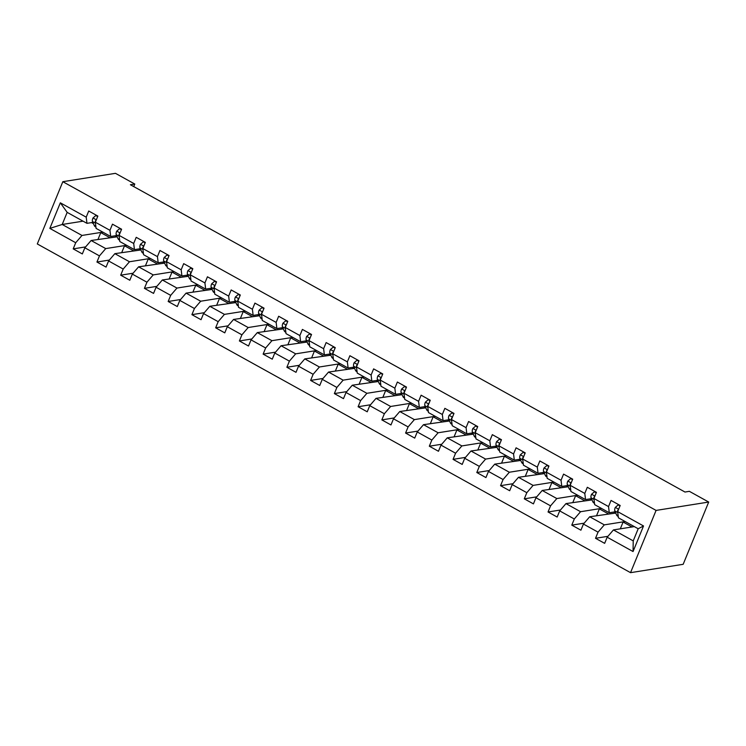 <?xml version="1.0" encoding="UTF-8"?>
<svg xmlns="http://www.w3.org/2000/svg" width="746" height="746" viewBox="0 0 746 746"><rect width="100%" height="100%" fill="white"/><g stroke="black" fill="none" stroke-linecap="round" stroke-linejoin="round"><path stroke-width="1.12" d="M656.079 510.413L708.7 502.049L683.168 564.302L630.538 572.667L37.3 243.951L62.832 181.698L656.079 510.413L630.538 572.667M634.287 526.611L613.436 529.921L633.223 540.887L638.194 528.765L618.406 517.808L617.66 511.635L620.178 505.49L611.049 500.435L608.531 506.571L593.919 498.477L596.436 492.332L587.307 487.278L584.789 493.423L570.177 485.32L572.695 479.184L563.566 474.12L561.048 480.265L546.436 472.171L548.953 466.026L539.824 460.963L537.297 467.108L522.694 459.014L525.212 452.869L516.083 447.814L513.556 453.95L498.953 445.856L501.471 439.711L492.332 434.657L489.814 440.793L475.211 432.699L477.729 426.563L468.591 421.499L466.073 427.644L451.47 419.55L453.988 413.405L444.849 408.342L442.331 414.487L427.719 406.393L430.246 400.248L421.108 395.194L418.59 401.329L403.978 393.235L406.505 387.09L397.366 382.036L394.848 388.172L380.236 380.078L382.763 373.942L373.625 368.878L371.107 375.024L356.495 366.929L359.012 360.784L349.883 355.721L347.366 361.866L332.753 353.772L335.271 347.627L326.142 342.573L323.624 348.708L309.012 340.614L311.53 334.469L302.4 329.415L299.883 335.551L285.27 327.457L287.788 321.321L278.659 316.257L276.141 322.403L261.529 314.299L264.047 308.163L254.918 303.1L252.4 309.245L237.787 301.151L240.305 295.006L231.176 289.952L228.658 296.087L214.046 287.993L216.564 281.848L207.435 276.794L204.917 282.93L190.305 274.836L192.822 268.7L183.693 263.636L181.175 269.782L166.563 261.678L169.081 255.542L159.952 250.479L157.434 256.624L142.822 248.53L145.339 242.385L136.21 237.321L133.693 243.466L119.08 235.372L121.598 229.227L112.469 224.173L109.951 230.309L95.339 222.215L97.857 216.079L88.727 211.015L86.21 217.161L60.333 202.819L49.842 228.397L62.198 224.481L81.985 235.447L102.836 232.127M617.66 511.635L643.528 525.967L633.046 551.546L607.169 537.213L604.652 543.349L595.522 538.295L607.934 536.318M49.842 228.397L75.719 242.73L73.201 248.875L82.33 253.929L84.848 247.793L99.46 255.887L96.943 262.032L106.072 267.087L108.59 260.951L123.202 269.045L120.684 275.181L129.813 280.244L132.331 274.099L146.943 282.202L144.426 288.338L153.555 293.402L156.073 287.257L170.685 295.351L168.167 301.496L177.296 306.55L179.814 300.414L194.426 308.508L191.909 314.653L201.038 319.708L203.555 313.572L218.168 321.666L215.65 327.802L224.779 332.865L227.297 326.72L241.909 334.823L239.391 340.959L248.521 346.023L251.038 339.878L265.651 347.972L263.133 354.117L272.262 359.18L274.78 353.035L289.392 361.129L286.874 367.274L296.003 372.329L298.521 366.193L313.134 374.287L310.616 380.423L319.745 385.486L322.263 379.341L336.875 387.444L334.357 393.58L343.486 398.644L346.013 392.499L360.616 400.593L358.099 406.738L367.228 411.801L369.755 405.656L384.358 413.75L381.84 419.895L390.969 424.95L393.496 418.814L408.099 426.908L405.582 433.044L414.72 438.107L417.238 431.962L431.841 440.065L429.323 446.201L438.462 451.265L440.979 445.12L455.582 453.214L453.064 459.359L462.203 464.422L464.721 458.277L479.333 466.371L476.806 472.516L485.944 477.571L488.462 471.435L503.074 479.529L500.547 485.674L509.686 490.728L512.204 484.592L526.816 492.686L524.289 498.822L533.427 503.886L535.945 497.741L550.557 505.835L548.04 511.98L557.169 517.043L559.687 510.898L574.299 518.992L571.781 525.137L580.91 530.192L583.428 524.056L598.04 532.15L595.522 538.295M133.739 186.593L134.784 184.038L130.401 184.738L684.987 492.034L689.369 491.334L708.7 502.049M593.919 498.477L594.665 504.65L609.277 512.744L615.198 511.803M625.157 521.547L604.307 524.858L589.694 516.764L615.758 513.071M609.277 512.744L608.531 506.571M598.04 532.15L604.307 524.858M583.428 524.056L589.694 516.764M570.177 485.32L570.923 491.493L585.535 499.587L591.457 498.645M601.416 508.39L580.565 511.709L565.953 503.606L592.016 499.913M585.535 499.587L584.789 493.423M574.299 518.992L580.565 511.709M559.687 510.898L565.953 503.606M546.436 472.171L547.182 478.345L561.794 486.439L567.715 485.497M577.674 495.232L556.824 498.552L542.211 490.458L568.275 486.756M561.794 486.439L561.048 480.265M550.557 505.835L556.824 498.552M535.945 497.741L542.211 490.458M522.694 459.014L523.44 465.187L538.053 473.281L543.974 472.339M553.933 482.084L533.082 485.394L518.47 477.3L544.524 473.598M538.053 473.281L537.297 467.108M526.816 492.686L533.082 485.394M512.204 484.592L518.47 477.3M498.953 445.856L499.699 452.029L514.311 460.123L520.232 459.182M530.192 468.926L509.341 472.237L494.729 464.143L520.783 460.45M514.311 460.123L513.556 453.95M503.074 479.529L509.341 472.237M488.462 471.435L494.729 464.143M475.211 432.699L475.957 438.872L490.57 446.966L496.491 446.024M506.45 455.769L485.599 459.088L470.987 450.985L497.041 447.292M490.57 446.966L489.814 440.793M479.333 466.371L485.599 459.088M464.721 458.277L470.987 450.985M451.47 419.55L452.216 425.714L466.828 433.818L472.75 432.876M482.709 442.611L461.858 445.931L447.246 437.837L473.3 434.135M466.828 433.818L466.073 427.644M455.582 453.214L461.858 445.931M440.979 445.12L447.246 437.837M427.719 406.393L428.474 412.566L443.077 420.66L449.008 419.718M458.967 429.463L438.116 432.773L423.504 424.679L449.558 420.977M443.077 420.66L442.331 414.487M431.841 440.065L438.116 432.773M417.238 431.962L423.504 424.679M403.978 393.235L404.733 399.408L419.336 407.502L425.267 406.561M435.226 416.305L414.375 419.616L399.763 411.522L425.817 407.829M419.336 407.502L418.59 401.329M408.099 426.908L414.375 419.616M393.496 418.814L399.763 411.522M380.236 380.078L380.992 386.251L395.594 394.345L401.525 393.403M411.484 403.148L390.634 406.467L376.021 398.364L402.075 394.671M395.594 394.345L394.848 388.172M384.358 413.75L390.634 406.467M369.755 405.656L376.021 398.364M356.495 366.929L357.25 373.093L371.853 381.197L377.784 380.255M387.743 389.99L366.892 393.31L352.28 385.216L378.334 381.514M371.853 381.197L371.107 375.024M360.616 400.593L366.892 393.31M346.013 392.499L352.28 385.216M332.753 353.772L333.509 359.945L348.112 368.039L354.042 367.097M363.992 376.842L343.141 380.152L328.538 372.058L354.592 368.356M348.112 368.039L347.366 361.866M336.875 387.444L343.141 380.152M322.263 379.341L328.538 372.058M309.012 340.614L309.758 346.787L324.37 354.882L330.291 353.94M340.251 363.684L319.4 366.995L304.797 358.901L330.851 355.208M324.37 354.882L323.624 348.708M313.134 374.287L319.4 366.995M298.521 366.193L304.797 358.901M285.27 327.457L286.016 333.63L300.629 341.724L306.55 340.782M316.509 350.527L295.658 353.846L281.055 345.743L307.11 342.05M300.629 341.724L299.883 335.551M289.392 361.129L295.658 353.846M274.78 353.035L281.055 345.743M261.529 314.299L262.275 320.472L276.887 328.576L282.809 327.634M292.768 337.369L271.917 340.689L257.314 332.595L283.368 328.893M276.887 328.576L276.141 322.403M265.651 347.972L271.917 340.689M251.038 339.878L257.314 332.595M237.787 301.151L238.534 307.324L253.146 315.418L259.067 314.476M269.026 324.221L248.176 327.531L233.573 319.437L259.627 315.735M253.146 315.418L252.4 309.245M241.909 334.823L248.176 327.531M227.297 326.72L233.573 319.437M214.046 287.993L214.792 294.166L229.404 302.261L235.326 301.319M245.285 311.063L224.434 314.374L209.822 306.28L235.885 302.578M229.404 302.261L228.658 296.087M218.168 321.666L224.434 314.374M203.555 313.572L209.822 306.28M190.305 274.836L191.051 281.009L205.663 289.103L211.584 288.161M221.543 297.906L200.693 301.216L186.08 293.122L212.144 289.429M205.663 289.103L204.917 282.93M194.426 308.508L200.693 301.216M179.814 300.414L186.08 293.122M166.563 261.678L167.309 267.851L181.921 275.955L187.843 275.013M197.802 284.748L176.951 288.068L162.339 279.974L188.402 276.272M181.921 275.955L181.175 269.782M170.685 295.351L176.951 288.068M156.073 287.257L162.339 279.974M142.822 248.53L143.568 254.703L158.18 262.797L164.101 261.855M174.06 271.6L153.21 274.91L138.597 266.816L164.661 263.114M158.18 262.797L157.434 256.624M146.943 282.202L153.21 274.91M132.331 274.099L138.597 266.816M119.08 235.372L119.826 241.545L134.439 249.64L140.36 248.698M150.319 258.442L129.468 261.753L114.856 253.659L140.919 249.957M134.439 249.64L133.693 243.466M123.202 269.045L129.468 261.753M108.59 260.951L114.856 253.659M95.339 222.215L96.085 228.388L110.697 236.482L116.618 235.54M126.578 245.285L105.727 248.595L91.115 240.501L117.178 236.808M110.697 236.482L109.951 230.309M99.46 255.887L105.727 248.595M84.848 247.793L91.115 240.501M60.333 202.819L67.168 212.368L86.956 223.334L92.877 222.392M91.534 222.597L93.436 223.651M83.048 221.17L62.198 224.481L67.168 212.368M86.956 223.334L86.21 217.161M75.719 242.73L81.985 235.447M134.784 184.038L115.462 173.333L62.832 181.698M114.987 235.801L116.264 236.51M138.737 248.959L140.006 249.658M162.479 262.116L163.747 262.816M186.22 275.265L187.488 275.973M209.962 288.422L211.23 289.131M233.703 301.58L234.971 302.279M257.445 314.737L258.713 315.437M281.186 327.886L282.454 328.594M304.928 341.043L306.196 341.752M328.669 354.201L329.937 354.9M352.41 367.358L353.679 368.058M376.152 380.507L377.42 381.215M399.893 393.664L401.161 394.373M423.635 406.822L424.903 407.521M447.376 419.979L448.644 420.679M471.118 433.128L472.395 433.836M494.859 446.285L496.137 446.994M518.601 459.443L519.878 460.151M542.342 472.6L543.62 473.3M566.083 485.749L567.361 486.457M589.825 498.906L591.102 499.615M613.566 512.064L614.844 512.772M633.046 551.546L633.223 540.887M638.194 528.765L643.528 525.967M607.169 537.213L613.436 529.921M73.201 248.875L85.613 246.898M97.987 239.41L100.775 232.612L103.06 232.248M100.775 232.612L109.681 237.554M121.729 252.568L124.517 245.77L126.801 245.406M124.517 245.77L133.422 250.712M96.943 262.032L109.354 260.056M145.47 265.725L148.258 258.927L150.543 258.564M148.258 258.927L157.164 263.86M120.684 275.181L133.096 273.213M169.211 278.873L172 272.085L174.284 271.721M172 272.085L180.914 277.018M144.426 288.338L156.837 286.361M192.953 292.031L195.741 285.233L198.026 284.869M195.741 285.233L204.656 290.175M168.167 301.496L180.579 299.519M216.694 305.189L219.483 298.391L221.767 298.027M219.483 298.391L228.397 303.333M191.909 314.653L204.329 312.677M240.436 318.346L243.224 311.548L245.509 311.185M243.224 311.548L252.139 316.481M215.65 327.802L228.071 325.834M264.177 331.494L266.965 324.706L269.25 324.342M266.965 324.706L275.88 329.639M239.391 340.959L251.812 338.982M287.919 344.652L290.707 337.854L292.991 337.49M290.707 337.854L299.622 342.796M263.133 354.117L275.554 352.14M311.66 357.81L314.448 351.012L316.733 350.648M314.448 351.012L323.363 355.954M286.874 367.274L299.295 365.298M335.402 370.967L338.19 364.169L340.474 363.806M338.19 364.169L347.104 369.102M310.616 380.423L323.037 378.455M359.143 384.125L361.931 377.327L364.216 376.963M361.931 377.327L370.846 382.26M334.357 393.58L346.778 391.613M382.885 397.273L385.673 390.475L387.957 390.111M385.673 390.475L394.587 395.417M358.099 406.738L370.52 404.761M406.626 410.431L409.414 403.633L411.699 403.269M409.414 403.633L418.329 408.575M381.84 419.895L394.261 417.919M430.367 423.588L433.156 416.79L435.44 416.427M433.156 416.79L442.07 421.723M405.582 433.044L418.002 431.076M454.118 436.746L456.897 429.948L459.182 429.584M456.897 429.948L465.812 434.881M429.323 446.201L441.744 444.234M477.86 449.894L480.648 443.096L482.923 442.732M480.648 443.096L489.553 448.038M453.064 459.359L465.485 457.382M501.601 463.052L504.389 456.254L506.665 455.89M504.389 456.254L513.295 461.196M476.806 472.516L489.227 470.54M525.343 476.209L528.131 469.411L530.406 469.048M528.131 469.411L537.036 474.344M500.547 485.674L512.968 483.697M549.084 489.367L551.872 482.569L554.147 482.205M551.872 482.569L560.778 487.502M524.289 498.822L536.71 496.855M572.825 502.515L575.614 495.717L577.898 495.363M575.614 495.717L584.519 500.659M548.04 511.98L560.451 510.003M596.567 515.673L599.355 508.875L601.64 508.511M599.355 508.875L608.26 513.817M571.781 525.137L584.193 523.16M620.308 528.83L623.096 522.032L625.381 521.668M623.096 522.032L632.002 526.965M97.67 216.536L95.842 215.519L92.942 218.046A4.998 1.94 119 0 0 92.495 221.525L94.229 225.46A14.435 5.595 119 0 0 95.329 226.747L95.926 227.073M96.066 220.294L95.423 220.891A4.998 1.94 119 0 0 95.385 223.119L95.469 223.306M96.635 215.398L95.842 215.519M121.411 229.684L119.584 228.677L116.684 231.195A4.998 1.94 119 0 0 116.236 234.673L117.971 238.617A14.435 5.595 119 0 0 119.071 239.895L119.668 240.231M119.808 233.451L119.164 234.048A4.998 1.94 119 0 0 119.127 236.277L119.211 236.463M120.376 228.556L119.584 228.677M145.153 242.842L143.325 241.835L140.425 244.352A4.998 1.94 119 0 0 139.978 247.831L141.712 251.775A14.435 5.595 119 0 0 142.812 253.053L143.409 253.388M143.549 246.6L142.906 247.206A4.998 1.94 119 0 0 142.868 249.434L142.952 249.621M144.118 241.704L143.325 241.835M168.894 255.999L167.067 254.992L164.167 257.51A4.998 1.94 119 0 0 163.719 260.988L165.453 264.933A14.435 5.595 119 0 0 166.554 266.21L167.151 266.536M167.291 259.757L166.647 260.354A4.998 1.94 119 0 0 166.61 262.592L166.694 262.779M167.859 254.862L167.067 254.992M192.636 269.157L190.808 268.14L187.908 270.667A4.998 1.94 119 0 0 187.46 274.146L189.195 278.081A14.435 5.595 119 0 0 190.295 279.368L190.892 279.694M191.032 272.915L190.389 273.512A4.998 1.94 119 0 0 190.351 275.74L190.435 275.936M191.601 268.019L190.808 268.14M216.377 282.314L214.55 281.298L211.65 283.825A4.998 1.94 119 0 0 211.202 287.294L212.936 291.238A14.435 5.595 119 0 0 214.037 292.516L214.634 292.852M214.773 286.072L214.13 286.669A4.998 1.94 119 0 0 214.093 288.898L214.177 289.084M215.342 281.177L214.55 281.298M240.119 295.463L238.291 294.456L235.391 296.973A4.998 1.94 119 0 0 234.943 300.452L236.678 304.396A14.435 5.595 119 0 0 237.778 305.673L238.375 306.009M238.515 299.23L237.871 299.827A4.998 1.94 119 0 0 237.843 302.055L237.918 302.242M239.084 294.325L238.291 294.456M263.86 308.62L262.032 307.613L259.132 310.131A4.998 1.94 119 0 0 258.685 313.609L260.419 317.554A14.435 5.595 119 0 0 261.52 318.831L262.116 319.157M262.256 312.378L261.613 312.975A4.998 1.94 119 0 0 261.585 315.213L261.66 315.399M262.825 307.483L262.032 307.613M287.602 321.778L285.774 320.761L282.874 323.288A4.998 1.94 119 0 0 282.436 326.767L284.161 330.702A14.435 5.595 119 0 0 285.261 331.989L285.858 332.315M285.998 325.536L285.354 326.133A4.998 1.94 119 0 0 285.326 328.371L285.401 328.557M286.567 320.64L285.774 320.761M311.343 334.935L309.525 333.919L306.615 336.446A4.998 1.94 119 0 0 306.177 339.915L307.911 343.859A14.435 5.595 119 0 0 309.003 345.137L309.599 345.473M309.739 338.693L309.105 339.29A4.998 1.94 119 0 0 309.068 341.519L309.142 341.705M310.308 333.798L309.525 333.919M335.085 348.084L333.266 347.077L330.357 349.594A4.998 1.94 119 0 0 329.918 353.072L331.653 357.017A14.435 5.595 119 0 0 332.744 358.294L333.341 358.63M333.481 351.851L332.847 352.448A4.998 1.94 119 0 0 332.809 354.676L332.893 354.863M334.049 346.946L333.266 347.077M358.826 361.241L357.008 360.234L354.098 362.752A4.998 1.94 119 0 0 353.66 366.23L355.394 370.175A14.435 5.595 119 0 0 356.485 371.452L357.082 371.788M357.231 364.999L356.588 365.596A4.998 1.94 119 0 0 356.551 367.834L356.635 368.02M357.791 360.104L357.008 360.234M382.567 374.399L380.749 373.382L377.849 375.909A4.998 1.94 119 0 0 377.401 379.388L379.136 383.323A14.435 5.595 119 0 0 380.227 384.61L380.833 384.936M380.973 378.157L380.329 378.754A4.998 1.94 119 0 0 380.292 380.992L380.376 381.178M381.532 373.261L380.749 373.382M406.309 387.556L404.491 386.54L401.59 389.067A4.998 1.94 119 0 0 401.143 392.545L402.877 396.48A14.435 5.595 119 0 0 403.968 397.758L404.574 398.094M404.714 391.314L404.071 391.911A4.998 1.94 119 0 0 404.034 394.14L404.118 394.326M405.274 386.419L404.491 386.54M430.05 400.705L428.232 399.697L425.332 402.215A4.998 1.94 119 0 0 424.884 405.693L426.619 409.638A14.435 5.595 119 0 0 427.71 410.915L428.316 411.251M428.456 404.472L427.812 405.069A4.998 1.94 119 0 0 427.775 407.297L427.859 407.484M429.015 399.567L428.232 399.697M453.792 413.862L451.973 412.855L449.073 415.373A4.998 1.94 119 0 0 448.626 418.851L450.36 422.796A14.435 5.595 119 0 0 451.451 424.073L452.057 424.409M452.197 417.62L451.554 418.217A4.998 1.94 119 0 0 451.517 420.455L451.6 420.641M452.757 412.725L451.973 412.855M477.543 427.02L475.715 426.003L472.815 428.53A4.998 1.94 119 0 0 472.367 432.009L474.102 435.944A14.435 5.595 119 0 0 475.193 437.231L475.799 437.557M475.939 430.778L475.295 431.375A4.998 1.94 119 0 0 475.258 433.613L475.342 433.799M476.498 425.882L475.715 426.003M501.284 440.177L499.456 439.161L496.556 441.688A4.998 1.94 119 0 0 496.109 445.166L497.843 449.101A14.435 5.595 119 0 0 498.943 450.379L499.54 450.715M499.68 443.935L499.037 444.532A4.998 1.94 119 0 0 498.999 446.761L499.083 446.947M500.249 439.04L499.456 439.161M525.025 453.326L523.198 452.318L520.298 454.836A4.998 1.94 119 0 0 519.85 458.314L521.585 462.259A14.435 5.595 119 0 0 522.685 463.536L523.282 463.872M523.422 457.093L522.778 457.69A4.998 1.94 119 0 0 522.741 459.918L522.825 460.105M523.99 452.197L523.198 452.318M548.767 466.483L546.939 465.476L544.039 467.994A4.998 1.94 119 0 0 543.592 471.472L545.326 475.416A14.435 5.595 119 0 0 546.426 476.694L547.023 477.03M547.163 470.241L546.52 470.838A4.998 1.94 119 0 0 546.482 473.076L546.566 473.262M547.732 465.345L546.939 465.476M572.508 479.641L570.681 478.624L567.781 481.151A4.998 1.94 119 0 0 567.333 484.63L569.067 488.565A14.435 5.595 119 0 0 570.168 489.852L570.765 490.178M570.904 483.399L570.261 483.995A4.998 1.94 119 0 0 570.224 486.233L570.308 486.42M571.473 478.503L570.681 478.624M596.25 492.798L594.422 491.782L591.522 494.309A4.998 1.94 119 0 0 591.074 497.787L592.809 501.722A14.435 5.595 119 0 0 593.909 503.009L594.506 503.336M594.646 496.556L594.002 497.153A4.998 1.94 119 0 0 593.965 499.382L594.049 499.568M595.215 491.661L594.422 491.782M619.991 505.947L618.164 504.939L615.263 507.457A4.998 1.94 119 0 0 614.816 510.935L616.55 514.88A14.435 5.595 119 0 0 617.651 516.157L618.247 516.493M618.387 509.714L617.744 510.311A4.998 1.94 119 0 0 617.707 512.539L617.791 512.726M618.956 504.818L618.164 504.939M96.327 219.818L93.017 217.981M95.842 226.355L94.229 225.46M95.385 223.119L92.495 221.525M95.917 220.816L95.423 220.891M120.069 232.966L116.758 231.139M119.584 239.513L117.971 238.617M119.127 236.277L116.236 234.673M119.658 233.964L119.164 234.048M143.81 246.124L140.5 244.296M143.325 252.661L141.712 251.775M142.868 249.434L139.978 247.831M143.4 247.122L142.906 247.206M167.552 259.282L164.241 257.445M167.067 265.818L165.453 264.933M166.61 262.592L163.719 260.988M167.141 260.279L166.647 260.354M191.293 272.439L187.983 270.602M190.808 278.976L189.195 278.081M190.351 275.74L187.46 274.146M190.883 273.437L190.389 273.512M215.034 285.587L211.724 283.76M214.55 292.134L212.936 291.238M214.093 288.898L211.202 287.294M214.624 286.595L214.13 286.669M238.776 298.745L235.466 296.917M238.291 305.282L236.678 304.396M237.843 302.055L234.943 300.452M238.366 299.743L237.871 299.827M262.517 311.903L259.207 310.066M262.032 318.439L260.419 317.554M261.585 315.213L258.685 313.609M262.107 312.9L261.613 312.975M286.259 325.06L282.948 323.223M285.774 331.597L284.161 330.702M285.326 328.371L282.436 326.767M285.849 326.058L285.354 326.133M310 338.208L306.69 336.381M309.515 344.755L307.911 343.859M309.068 341.519L306.177 339.915M309.59 339.216L309.105 339.29M333.742 351.366L330.431 349.538M333.257 357.903L331.653 357.017M332.809 354.676L329.918 353.072M333.331 352.364L332.847 352.448M357.483 364.524L354.173 362.687M356.998 371.06L355.394 370.175M356.551 367.834L353.66 366.23M357.073 365.521L356.588 365.596M381.225 377.681L377.914 375.844M380.74 384.218L379.136 383.323M380.292 380.992L377.401 379.388M380.814 378.679L380.329 378.754M404.966 390.829L401.656 389.002M404.481 397.376L402.877 396.48M404.034 394.14L401.143 392.545M404.556 391.837L404.071 391.911M428.708 403.987L425.397 402.159M428.223 410.524L426.619 409.638M427.775 407.297L424.884 405.693M428.297 404.985L427.812 405.069M452.449 417.145L449.139 415.308M451.964 423.681L450.36 422.796M451.517 420.455L448.626 418.851M452.039 418.142L451.554 418.217M476.19 430.302L472.88 428.465M475.706 436.839L474.102 435.944M475.258 433.613L472.367 432.009M475.78 431.3L475.295 431.375M499.932 443.45L496.622 441.623M499.447 449.997L497.843 449.101M498.999 446.761L496.109 445.166M499.522 444.457L499.037 444.532M523.673 456.608L520.372 454.78M523.188 463.145L521.585 462.259M522.741 459.918L519.85 458.314M523.263 457.606L522.778 457.69M547.415 469.766L544.114 467.928M546.93 476.302L545.326 475.416M546.482 473.076L543.592 471.472M547.005 470.763L546.52 470.838M571.156 482.923L567.855 481.086M570.681 489.46L569.067 488.565M570.224 486.233L567.333 484.63M570.746 483.921L570.261 483.995M594.898 496.081L591.597 494.244M594.422 502.618L592.809 501.722M593.965 499.382L591.074 497.787M594.497 497.078L594.002 497.153M618.639 509.229L615.338 507.401M618.164 515.775L616.55 514.88M617.707 512.539L614.816 510.935M618.238 510.227L617.744 510.311"/></g></svg>
